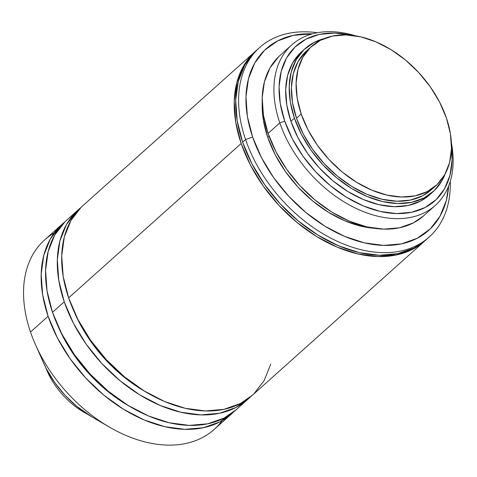 <?xml version="1.0" encoding="UTF-8"?>
<svg xmlns="http://www.w3.org/2000/svg" width="477" height="477" viewBox="0 0 477 477"><rect width="100%" height="100%" fill="white"/><g stroke="black" fill="none" stroke-linecap="round" stroke-linejoin="round"><path stroke-width="0.72" d="M64.461 222.264L60.627 225.651L50.341 238.977L43.771 255.374L41.171 274.209L42.632 294.768L48.105 316.251L30.504 332.01L48.105 316.251A127.144 85.061 -131.8 0 1 62.207 224.184L44.599 239.943A127.144 85.061 48.2 0 0 30.504 332.01A127.144 85.061 -131.8 0 1 54.223 232.985M62.207 224.184A127.144 85.061 -131.8 0 1 64.455 222.276M78.341 209.743L66.607 220.249A127.144 85.061 48.2 0 0 52.506 312.316L64.246 301.81A127.144 85.061 -131.8 0 1 78.341 209.743A127.144 85.061 -131.8 0 1 80.595 207.835M255.267 51.421L82.742 205.808A127.144 85.061 48.2 0 0 68.646 297.875L241.171 143.488A127.144 85.061 -131.8 0 1 255.267 51.421A127.144 85.061 -131.8 0 1 256.006 50.771M245.572 139.546A127.144 85.061 -131.8 0 1 259.667 47.479A127.144 85.061 -131.8 0 1 317.36 32.74A127.144 85.061 48.2 0 0 245.572 139.546L252.625 137.036A121.85 81.519 -131.8 0 1 312.471 33.849L293.373 35.34L277.662 40.879L264.622 50.21L254.766 62.976L248.469 78.687L245.977 96.742L247.378 116.442L252.625 137.036L261.515 157.726L273.703 177.718L288.722 196.244L305.995 212.599L324.861 226.146L344.591 236.365L364.428 242.865L383.609 245.399L401.401 243.866L417.119 238.327L430.153 228.996L440.009 216.23L446.305 200.519L448.63 186.006A121.85 81.519 -131.8 0 1 362.58 242.423A121.85 81.519 -131.8 0 1 252.625 137.036L245.572 139.546A127.144 85.061 48.2 0 0 365.132 250.61A127.144 85.061 48.2 0 0 450.276 181.272A127.144 85.061 -131.8 0 1 429.24 236.974A127.144 85.061 -131.8 0 1 329.846 237.629A127.144 85.061 -131.8 0 1 245.572 139.546L242.638 142.176L245.572 139.546M259.667 47.479L256.733 50.109A127.144 85.061 48.2 0 0 242.638 142.176A127.144 85.061 48.2 0 0 326.912 240.253A127.144 85.061 48.2 0 0 426.307 239.603L429.24 236.974M374.135 228.28L361.703 226.342L345.038 220.881L328.462 212.295L312.62 200.918L298.107 187.181L285.49 171.619L275.253 154.822L267.788 137.448L263.382 120.15L262.213 103.217A102.352 68.473 48.2 0 0 267.788 137.448L269.094 136.273L267.788 137.448A102.352 68.473 48.2 0 0 374.123 228.28M279.802 122.893A107.647 72.021 -131.8 0 1 291.739 44.939A107.647 72.021 -131.8 0 1 355.472 35.823A107.647 72.021 48.2 0 0 279.802 122.893L284.745 121.134A103.944 69.541 -131.8 0 1 351.096 35.244L334.681 33.074L319.507 34.38L306.097 39.102L294.977 47.068L286.57 57.955L281.197 71.359L279.075 86.76L280.267 103.569L284.745 121.134L292.323 138.783L302.722 155.836L315.536 171.642L330.269 185.589L346.362 197.144L363.194 205.867L380.115 211.412L396.482 213.571L411.657 212.265L425.067 207.543L436.187 199.583L444.594 188.689L449.96 175.286L452.089 159.884L451.516 147.453A103.944 69.541 -131.8 0 1 386.316 212.623A103.944 69.541 -131.8 0 1 284.745 121.134L279.802 122.893A107.647 72.021 48.2 0 0 388.385 218.108A107.647 72.021 48.2 0 0 451.427 143.046A107.647 72.021 -131.8 0 1 435.316 205.378A107.647 72.021 -131.8 0 1 351.161 205.933A107.647 72.021 -131.8 0 1 279.802 122.893L268.068 133.393L279.802 122.893M291.739 44.939L280.005 55.445A107.647 72.021 48.2 0 0 268.068 133.393A107.647 72.021 48.2 0 0 339.421 216.439A107.647 72.021 48.2 0 0 423.576 215.884L435.316 205.378M305.089 48.636L301.565 51.79A95.996 64.222 48.2 0 0 290.922 121.301L294.446 118.147A95.996 64.222 -131.8 0 1 305.089 48.636A95.996 64.222 -131.8 0 1 324.211 38.577L314.17 42.393L303.897 49.745L296.134 59.804L291.173 72.182L289.205 86.409L290.314 101.929L294.446 118.147L301.446 134.448L311.046 150.201L322.881 164.798L336.488 177.677L351.352 188.349L366.896 196.405L382.524 201.527L397.639 203.524L411.657 202.314L424.035 197.949L434.308 190.597L442.072 180.539L445.238 173.801M301.202 114.003A93.343 62.451 -131.8 0 1 311.547 46.412A93.343 62.451 -131.8 0 1 384.522 45.929A93.343 62.451 -131.8 0 1 446.394 117.938L439.585 102.09L430.248 86.772L418.74 72.582L405.51 60.054L391.057 49.674L375.942 41.845L360.743 36.86L346.046 34.922L332.415 36.097L320.377 40.336L310.39 47.485L302.841 57.27L298.018 69.308L296.104 83.135L297.183 98.226L301.202 114.003L308.011 129.851L317.342 145.169L328.85 159.366L342.087 171.893L356.54 182.268L371.655 190.096L386.853 195.081L401.545 197.019L415.175 195.85L427.219 191.605L437.2 184.456L444.755 174.671L449.578 162.639L451.486 148.806L450.413 133.715L446.394 117.938A93.343 62.451 -131.8 0 1 436.044 185.529A93.343 62.451 -131.8 0 1 363.075 186.012A93.343 62.451 -131.8 0 1 301.202 114.003L296.503 118.207L301.202 114.003M311.547 46.412L306.854 50.61A93.343 62.451 48.2 0 0 296.503 118.207A93.343 62.451 48.2 0 0 358.376 190.216A93.343 62.451 48.2 0 0 431.351 189.733L436.044 185.529M431.446 189.649L422.521 195.808L410.482 200.048L396.852 201.222L382.155 199.279L366.956 194.3L351.841 186.471L337.388 176.091L324.157 163.563L312.65 149.373L303.312 134.055L296.503 118.207L292.484 102.43L291.411 87.339L293.325 73.506L298.149 61.467L305.697 51.689M445.232 173.807A95.996 64.222 -131.8 0 1 433.116 191.706A95.996 64.222 -131.8 0 1 358.072 192.201A95.996 64.222 -131.8 0 1 294.446 118.147L290.922 121.301A95.996 64.222 48.2 0 0 354.554 195.349A95.996 64.222 48.2 0 0 429.598 194.86L433.116 191.706M429.694 194.771L420.517 201.103L408.133 205.468L394.121 206.672L379.006 204.675L363.379 199.553L347.828 191.504L332.97 180.831L319.357 167.946L307.528 153.35L297.928 137.597L290.922 121.301L286.79 105.077L285.687 89.557L287.649 75.336L292.61 62.952L300.379 52.893M423.683 215.789L413.398 222.89L399.511 227.779L383.794 229.133L366.843 226.897L349.319 221.149L331.885 212.122L315.219 200.155L299.955 185.708L286.689 169.335L275.921 151.674L268.068 133.393L263.435 115.201L262.195 97.797L264.401 81.847L269.964 67.967L278.669 56.685M426.438 239.49L414.28 247.873L397.884 253.651L379.316 255.249L359.3 252.607L338.598 245.822L318.01 235.155L298.328 221.024L280.303 203.959L264.628 184.623L251.91 163.76L242.638 142.176L237.164 120.687L235.698 100.128L238.303 81.293L244.874 64.896L255.153 51.576M256.018 50.759L253.686 52.887L243.407 66.208L236.836 82.604L234.231 101.446L235.698 121.999L241.171 143.488L250.443 165.078L263.161 185.941L278.83 205.271L296.861 222.336L316.543 236.467L337.132 247.134L357.833 253.919L377.85 256.566L396.417 254.968L412.814 249.185L425.562 240.259M425.556 240.265A127.144 85.061 -131.8 0 1 424.84 240.915A127.144 85.061 -131.8 0 1 325.445 241.571A127.144 85.061 -131.8 0 1 241.171 143.488L68.646 297.875A127.144 85.061 48.2 0 0 152.92 395.952A127.144 85.061 48.2 0 0 252.315 395.302L424.84 240.915M252.446 395.189L240.295 403.572L223.892 409.349L205.331 410.947L185.309 408.306L164.607 401.521L144.018 390.854L124.336 376.723L106.311 359.658L90.636 340.322L77.918 319.459L68.646 297.875L63.173 276.386L61.712 255.827L64.312 236.991L70.882 220.595L81.168 207.274M270.751 364.118L264.18 380.509L253.895 393.835M74.311 312.059A119.196 79.748 48.2 0 0 145.813 391.945M80.601 207.823L76.767 211.21L66.482 224.536L59.911 240.927L57.306 259.768L58.772 280.327L64.246 301.81L73.518 323.4L86.236 344.263L101.911 363.593L119.936 380.658L139.618 394.795L160.206 405.462L180.908 412.247L200.924 414.889L219.492 413.291L235.888 407.513L250.061 397.222A127.144 85.061 -131.8 0 1 247.915 399.237A127.144 85.061 -131.8 0 1 148.52 399.893A127.144 85.061 -131.8 0 1 64.246 301.81L52.506 312.316A127.144 85.061 48.2 0 0 136.786 410.399A127.144 85.061 48.2 0 0 236.181 409.743L247.915 399.237M145.831 391.957L141.091 389.149L122.637 375.9L105.733 359.902L91.041 341.776L79.122 322.219L74.293 312.018M236.306 409.63L224.154 418.013L207.757 423.791L189.19 425.395L169.174 422.747L148.472 415.962L127.884 405.295L108.196 391.164L90.171 374.099L74.501 354.763L61.783 333.9L52.506 312.316L47.032 290.827L45.571 270.268L48.177 251.433L54.742 235.036L65.027 221.716M58.176 326.501A119.196 79.748 48.2 0 0 129.672 406.386M48.105 316.251L57.383 337.841L70.101 358.704L85.771 378.04L103.795 395.099L123.483 409.236L144.072 419.903L164.774 426.688L184.79 429.33L203.351 427.732L219.754 421.954L233.921 411.663A127.144 85.061 -131.8 0 1 231.78 413.678A127.144 85.061 -131.8 0 1 132.385 414.334A127.144 85.061 -131.8 0 1 48.105 316.251M129.696 406.398L124.95 403.59L106.496 390.341L89.598 374.344L74.907 356.218L62.982 336.661L58.158 326.459M30.504 332.01A127.144 85.061 48.2 0 0 114.778 430.087A127.144 85.061 48.2 0 0 214.173 429.437A127.144 85.061 48.2 0 0 222.151 420.642A127.144 85.061 -131.8 0 1 109.269 427.022A127.144 85.061 -131.8 0 1 35.393 344.472A127.144 85.061 -131.8 0 1 30.504 332.01M35.393 344.472L43.645 363.104A82.646 55.29 48.2 0 0 91.662 416.761L109.269 427.022M91.852 416.874L76.66 406.255L64.944 395.165L54.76 382.596L46.49 369.037L43.49 362.758M45.697 367.475A63.042 42.179 48.2 0 0 87.541 414.233A63.042 42.179 -131.8 0 1 45.697 367.475M231.78 413.678L214.173 429.437"/></g></svg>
